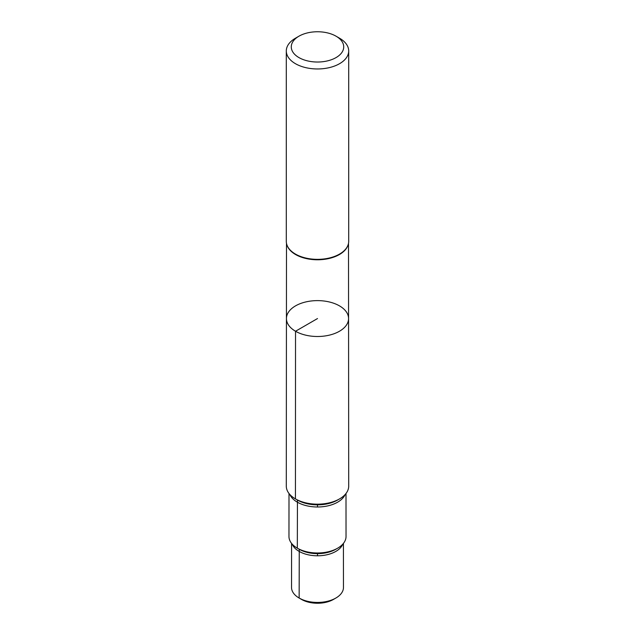 <?xml version="1.0" encoding="UTF-8"?>
<svg xmlns="http://www.w3.org/2000/svg" width="635" height="635" viewBox="0 0 635 635"><rect width="100%" height="100%" fill="white"/><g stroke="black" fill="none" stroke-linecap="round" stroke-linejoin="round"><path stroke-width="0.95" d="M295.529 331.248A31.067 17.939 180 0 1 286.433 318.548A31.067 17.939 180 0 1 317.5 300.617A31.067 17.939 180 0 1 348.567 318.548A31.067 17.939 180 0 1 329.398 335.129A31.067 17.939 180 0 1 295.529 331.248A31.067 17.939 180 0 1 286.433 318.548L286.298 486.148A31.202 18.01 180 0 0 295.442 498.896L295.442 498.896A31.202 18.01 180 0 0 339.558 498.896A31.202 18.01 180 0 0 348.702 486.148L348.567 318.548A31.067 17.939 180 0 1 329.398 335.129A31.067 17.939 180 0 1 295.529 331.248M287.036 245.229A31.012 17.907 0 0 0 287.123 245.483A31.012 17.907 0 0 0 295.569 254.532A31.012 17.907 0 0 0 326.398 259.024A31.012 17.907 0 0 0 347.877 245.483A31.012 17.907 0 0 0 347.964 245.229M298.958 57.594A26.225 15.137 180 0 1 298.958 36.187A26.225 15.137 180 0 1 336.042 36.187A26.225 15.137 180 0 1 336.042 57.594A26.225 15.137 180 0 1 298.958 57.594M336.042 36.187L339.558 38.219A31.202 18.01 180 0 1 348.702 50.951A31.202 18.01 180 0 1 329.438 67.596A31.202 18.01 180 0 1 295.442 63.69A31.202 18.01 180 0 1 286.298 50.951A31.202 18.01 180 0 1 295.442 38.219L298.958 36.187M348.702 50.951L348.702 241.34A31.202 18.01 180 0 1 348.059 244.975A31.202 18.01 180 0 1 326.453 258.596A31.202 18.01 180 0 1 295.442 254.071A31.202 18.01 180 0 1 286.941 244.975A31.202 18.01 180 0 1 286.298 241.34L286.298 50.951M346.004 493.482L346.035 536.511A28.535 16.478 180 0 1 337.677 548.164A28.535 16.478 180 0 1 297.323 548.164L297.323 548.164A28.535 16.478 180 0 1 288.965 536.511L288.996 493.482M289.83 494.482A28.504 16.454 0 0 0 297.347 502.174A28.504 16.454 0 0 0 325.152 506.389A28.504 16.454 0 0 0 345.17 494.482M337.677 548.164L335.74 549.291A25.789 14.891 180 0 1 299.26 549.291L297.323 548.164M292.235 544.179A25.924 14.97 0 0 0 299.172 551.41A25.924 14.97 0 0 0 324.66 555.212A25.924 14.97 0 0 0 342.765 544.179M343.424 543.401L343.464 587.438A25.964 14.986 180 0 1 335.859 598.043L333.446 599.44A22.55 13.017 180 0 1 301.554 599.44L299.141 598.043A25.964 14.986 180 0 1 291.536 587.438L291.576 543.401M335.859 598.043A25.964 14.986 180 0 1 299.141 598.043M339.558 498.896L337.558 500.055A28.369 16.375 180 0 1 297.442 500.055L295.442 498.896M317.5 504.849L317.5 506.992M317.5 553.649L317.5 555.792M301.712 599.345L299.141 598.043L299.26 549.291L297.323 548.164L297.442 500.055L295.442 498.896L295.529 331.248L317.5 318.556M286.488 243.3L286.433 318.548M348.512 243.3L348.567 318.548M347.877 245.483L348.059 244.975M287.123 245.483L286.941 244.975"/></g></svg>
